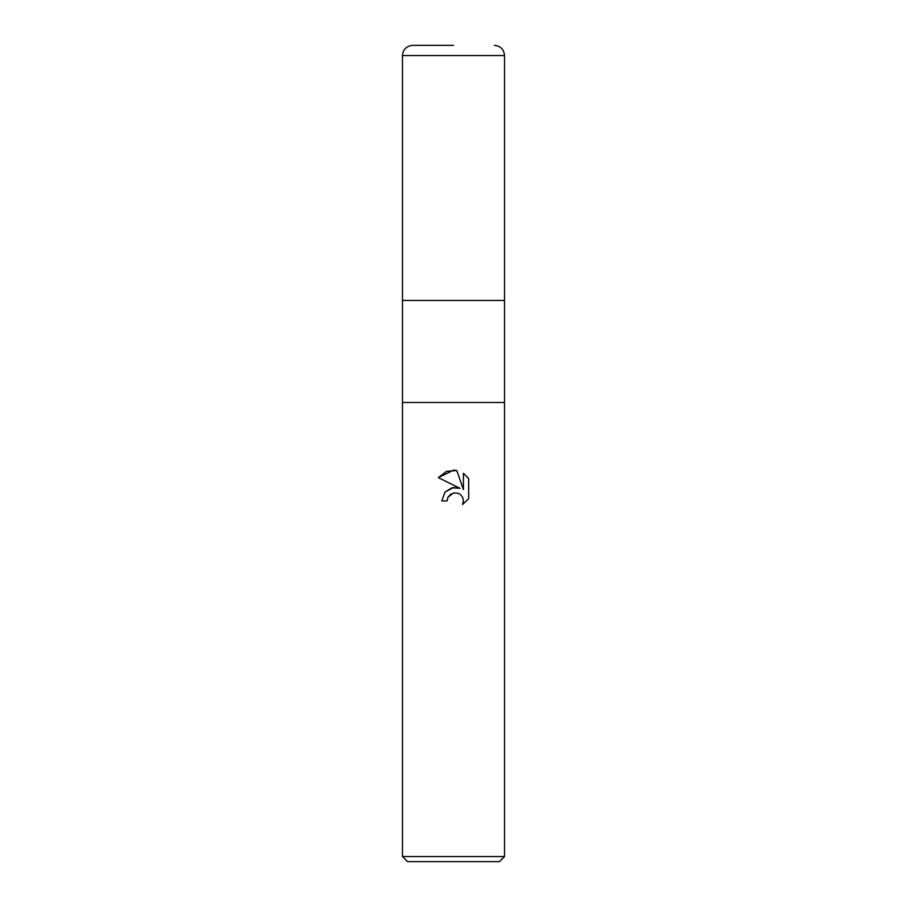 <?xml version="1.0" encoding="UTF-8"?>
<svg xmlns="http://www.w3.org/2000/svg" width="907" height="907" viewBox="0 0 907 907"><rect width="100%" height="100%" fill="white"/><g stroke="black" fill="none" stroke-linecap="round" stroke-linejoin="round"><path stroke-width="1.36" d="M402.481 856.548L402.481 402.481L504.519 402.481L504.519 300.444L453.5 300.444L504.519 300.444L504.519 55.554L402.481 55.554L402.481 300.444L453.5 300.444L402.481 300.444L402.481 402.481L504.519 402.481L504.519 856.548L402.481 856.548L407.583 861.65L499.417 861.65L504.519 856.548M453.5 492.92L447.99 497.229L447.128 500.925L441.766 500.925L445.088 491.979L453.5 487.512L459.996 488.306L438.342 477.626L453.5 470.155L456.788 470.506L463.409 489.553L463.409 473.239L468.658 478.556L468.658 498.68L462.559 504.519L463.42 500.868L462.808 497.75L461.039 495.109L458.398 493.34L453.5 492.92L458.398 493.34L461.039 495.109L462.808 497.75L463.42 500.868L462.559 504.519L468.658 498.68M447.128 500.925L447.673 497.932M456.788 470.506L446.482 471.413L438.342 477.626M468.658 478.556L463.409 473.239M459.996 488.306L451.924 487.807L445.008 492.07M447.99 497.229L451.062 493.896M453.5 45.35L412.685 45.35L453.5 45.35M402.481 55.554C403.082 49.352 406.483 45.951 412.685 45.35M504.519 55.554C503.918 49.352 500.517 45.951 494.315 45.35"/></g></svg>
